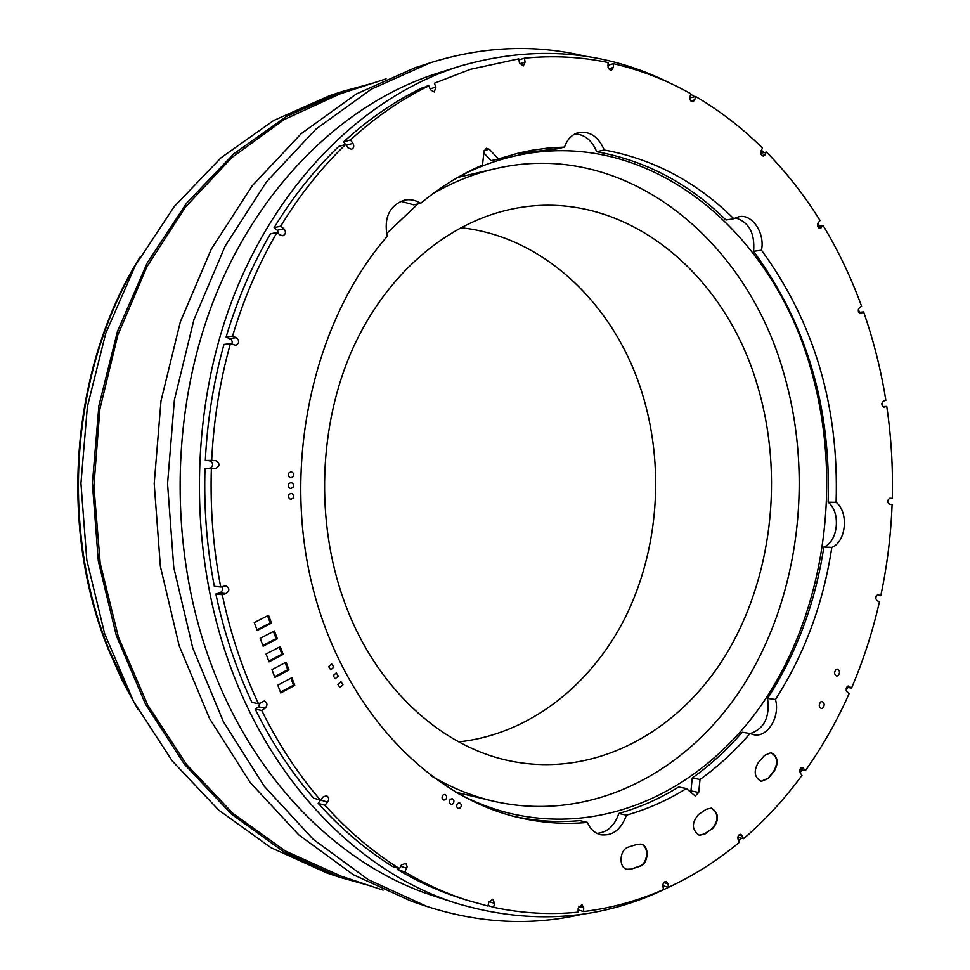 <?xml version="1.0" encoding="UTF-8"?>
<svg xmlns="http://www.w3.org/2000/svg" width="970" height="970" viewBox="0 0 970 970"><rect width="100%" height="100%" fill="white"/><g stroke="black" fill="none" stroke-linecap="round" stroke-linejoin="round"><path stroke-width="1.45" d="M292.976 487.389C294.007 484.818 293.304 483.205 290.879 482.551L288.769 483.727C287.738 486.309 288.429 487.922 290.854 488.565L292.976 487.389M667.93 883.755L666.22 881.572C663.965 881.584 662.862 883.076 662.886 886.01L663.492 889.575C637.969 900.803 611.33 908.126 583.588 911.557L583.722 907.678L581.903 904.573L578.205 908.272L578.059 912.164C550.184 914.965 522.03 913.352 493.584 907.326L494.554 903.361L492.796 899.214L488.928 902.076L487.922 906.041L467.322 900.305C446.006 893.503 425.187 884.046 404.866 871.933L407.157 866.816L405.884 863.288L401.422 864.925L399.531 868.659C372.759 851.939 347.903 830.793 324.938 805.221L327.654 802.044C329.339 799.195 328.939 797.097 326.441 795.752L323.155 796.904L320.415 800.068C297.826 773.842 278.257 743.966 261.718 710.452L265.137 708.173C267.768 705.154 267.502 702.765 264.337 700.983L258.493 703.735C242.5 669.724 230.423 633.374 222.263 594.695L226.131 593.579C229.829 590.633 229.708 588.05 225.78 585.807L220.711 586.983C213.218 548.062 210.102 508.51 211.363 468.34L215.546 468.546C220.057 466.012 220.093 463.369 215.667 460.604L211.678 460.374C213.642 420.252 219.875 381.331 230.399 343.622L235.746 345.308C239.457 343.234 239.638 340.7 236.292 337.681L232.545 336.154C243.7 298.772 258.517 264.216 276.996 232.46L280.221 235.043L282.937 235.734C285.895 234.122 286.223 231.818 283.919 228.811L280.706 226.192C299.681 195.006 321.325 167.774 345.635 144.506L348.097 147.901L351.552 149.319C353.892 148.119 354.341 146.118 352.934 143.354L350.485 139.935C375.099 117.358 401.228 99.34 428.861 85.869L430.45 89.725L434.257 91.992L435.93 87.106L434.366 83.25L470.377 69.331L518.744 58.843L519.459 62.82L523.279 65.972L525.097 62.165L524.418 58.2C552.876 55.351 580.751 56.794 608.032 62.517L608.093 67.754L610.385 70.289L611.488 70.289L613.307 67.488L613.452 63.693C640.564 70.01 666.329 80.013 690.761 93.714L689.925 97.133C689.718 100.128 690.773 101.68 693.065 101.801L694.738 99.886L695.599 96.491C719.764 110.677 742.05 127.858 762.468 148.034L761.038 150.883C760.322 153.963 761.183 155.709 763.632 156.109L766.506 152.084C786.597 172.636 804.445 195.443 820.062 220.529L818.207 222.7C816.934 225.707 817.589 227.598 820.159 228.35L823.142 225.549C838.407 250.89 851.223 277.784 861.578 306.229L859.42 307.672C857.613 310.461 858.038 312.437 860.693 313.601L863.615 311.916C873.594 340.531 881.015 370.007 885.852 400.355L883.512 401.034C881.184 403.471 881.378 405.496 884.094 407.121L886.774 406.418C891.236 436.852 893.079 467.491 892.291 498.35L889.854 498.228C887.101 500.18 887.053 502.217 889.72 504.351L892.097 504.497C890.933 535.343 887.162 565.752 880.772 595.725L878.008 594.719C875.304 596.162 875.013 598.187 877.171 600.769L879.463 601.691C872.697 631.555 863.397 660.34 851.563 688.021L848.617 685.984C845.973 686.99 845.464 688.942 847.089 691.828L849.162 693.526C836.952 721.001 822.366 746.706 805.391 770.629L802.445 767.44C799.898 768.058 799.171 769.901 800.238 772.957L801.972 775.357C784.645 798.977 765.209 820.087 743.638 838.698L740.874 834.273C738.473 834.564 737.527 836.249 738.073 839.317L739.31 842.36C717.436 860.572 693.853 875.546 668.56 887.295L667.93 883.755L663.722 882.627M280.269 646.59L266.095 654.022L269.042 661.843L283.179 654.386L280.269 646.59M268.557 615.259L254.261 622.57L257.232 630.464L271.491 623.116L268.557 615.259M291.885 677.678L277.82 685.22L280.742 692.98L294.771 685.402L291.885 677.678M449.462 802.93L450.953 804.385C453.22 804.275 454.178 802.905 453.827 800.25L452.323 798.795C450.056 798.904 449.11 800.286 449.462 802.93M456.809 807.004L458.301 808.459C460.556 808.349 461.514 806.979 461.162 804.324L459.671 802.869C457.416 802.978 456.47 804.36 456.809 807.004M442.174 798.577L443.678 800.032C445.957 799.935 446.928 798.553 446.564 795.897L445.06 794.43C442.781 794.539 441.823 795.921 442.174 798.577M333.183 675.629L335.22 678.77L338.287 676.054L336.238 672.901L333.183 675.629M337.887 684.384L339.888 687.512L342.956 684.796L340.943 681.655L337.887 684.384M328.697 666.681L330.758 669.846L333.813 667.117L331.74 663.953L328.697 666.681M288.902 494.482L288.369 496.713L289.399 498.701L290.952 499.308L293.098 498.119L293.631 495.888L292.6 493.9L291.036 493.293L288.902 494.482M288.902 472.984C287.872 475.567 288.575 477.191 291.012 477.834L293.11 476.658C294.14 474.063 293.437 472.451 290.988 471.808L288.902 472.984M286.089 662.17L271.976 669.652L274.898 677.448L288.987 669.93L286.089 662.17M274.425 630.961L260.19 638.333L263.149 646.19L277.347 638.781L274.425 630.961M712.526 828.78C719.497 820.208 719.146 813.321 711.434 808.107L706.184 809.283L698.461 814.533C691.416 823.045 691.731 829.956 699.37 835.279L704.838 834.079L712.041 828.671C718.952 820.305 718.673 813.43 711.192 808.058M767.888 778.643L774.169 771.344C778.971 762.614 777.904 756.394 770.98 752.671L764.554 755.4L758.225 762.687C753.387 771.356 754.405 777.601 761.28 781.408L767.888 778.643L774.666 769.901M630.888 869.217L639.63 866.416C648.712 864.076 649.851 845.719 641.024 844.143L637.363 844.288L628.596 847.016C619.515 849.259 618.193 867.641 627.008 869.35L630.888 869.217L639.157 866.295C648.093 863.991 649.415 845.961 640.782 844.094M483.836 152.981L491.111 160.668L498.422 158.922L489.304 149.271L484.175 150.532M400.792 201.275L413.656 204.828L420.737 203.288C440.271 187.077 460.859 174.333 482.502 165.058L484.03 151.272L486.334 148.24L489.304 149.271M420.737 203.288C415.402 200.038 409.91 198.995 404.235 200.184C389.431 205.604 383.756 217.68 387.175 236.401C314.438 320.015 282.403 459.622 311.382 581.915C340.373 704.317 424.775 794.866 516.44 817.019C540.217 822.803 563.885 824.609 587.42 822.427C590.281 829.059 594.646 833.157 600.539 834.746C612.506 836.237 621.139 829.714 626.438 815.176C647.487 809.174 667.481 800.298 686.408 788.537L695.26 795.994L698.715 792.466L700.013 779.48C718.236 766.421 734.908 751.095 750.016 733.502L754.042 734.787C767.67 737.636 780.365 716.49 775.466 699.491C804.542 654.107 823.324 603.401 831.811 547.371C846.216 542.036 849.041 512.136 836.104 502.314C839.171 406.624 814.291 322.586 761.486 250.199C765.124 233.249 752.393 213.837 739.201 216.649L733.793 218.723C696.581 181.936 653.404 159.044 604.261 150.01C598.514 136.77 589.99 130.938 578.678 132.526C571.985 134.369 567.268 139.231 564.516 147.088L548.22 148.046L531.899 150.277L518.865 152.981L498.422 158.922M820.753 701.856L822.123 701.504C824.682 703.117 824.864 705.336 822.681 708.148L821.299 708.5C818.753 706.887 818.571 704.669 820.753 701.856M836.128 669.47L837.413 669.13C839.984 670.719 840.19 672.925 838.019 675.75L836.722 676.09C834.151 674.489 833.957 672.283 836.128 669.47M881.863 403.423L882.215 405.739M887.732 500.678L887.695 501.684M876.359 595.616L875.716 598.575M847.525 687.524L846.24 690.507M801.996 770.034L800.092 772.714M741.395 838.201L738.606 840.638M662.849 885.755L668.56 887.295C602.055 920.239 531.354 925.574 456.458 903.3C363.847 873.994 276.959 789.774 232.388 671.907C187.756 554.852 188.519 411.001 234.34 294.516C280.56 178.092 367.06 95.509 459.537 66.263C534.555 44.535 605.195 50.379 671.434 83.784M690.628 94.235L694.738 96.709M761.414 150.132L763.827 152.629M817.819 223.294L819.517 226.095M858.377 309.272L859.444 312.328M470.377 69.331L434.366 83.25M427.576 86.257L427.249 85.445M428.861 85.869L421.756 88.052C394.208 101.474 368.163 119.419 343.635 141.887L350.485 139.935M345.538 144.53L343.635 141.887M345.635 144.506L338.797 146.422C314.571 169.58 293.001 196.667 274.098 227.683L280.706 226.192M278.851 233.94L277.287 230.278L274.098 227.683M276.996 232.46L270.4 233.903C251.982 265.489 237.226 299.851 226.107 337.014L232.545 336.154M231.879 344.204L232.266 341.84L231.321 339.621L226.107 337.014M230.399 343.622L223.973 344.435C213.497 381.925 207.277 420.604 205.325 460.483L211.678 460.374M210.405 468.352C213.667 465.188 213.303 462.654 209.302 460.726L205.325 460.483M211.363 468.34L205.01 468.413C203.761 508.341 206.865 547.65 214.334 586.341L220.711 586.983M258.493 703.735L251.97 702.413C236.025 668.597 223.997 632.452 215.873 594.004L219.729 592.9C222.385 591.579 223.076 589.505 221.815 586.68M320.415 800.068L313.674 798.213C291.158 772.132 271.661 742.426 255.183 709.094L258.578 706.827L260.372 702.51M399.531 868.659L392.523 866.477C365.836 849.829 341.064 828.78 318.172 803.342L321.773 798.504M467.322 900.305L460.12 898.002C438.864 891.224 418.094 881.803 397.845 869.738L398.524 868.356M459.537 66.263L437.494 73.235C345.853 102.226 260.299 183.548 214.625 297.899C169.35 412.311 168.598 553.433 212.697 668.403C256.759 784.172 342.689 867.107 434.475 896.159L456.458 903.3M582.303 914.225C531.572 926.047 479.835 923.464 427.055 906.501L368.297 879.669L313.286 839.353L264.264 786.258L223.427 721.765L192.739 647.948L173.775 567.535L167.555 483.715L174.394 399.943L193.939 319.663L225.161 246.077L266.471 181.887L315.893 129.155L371.195 89.252L430.146 62.844C483.048 46.257 534.809 44.062 585.443 56.26M340.3 877.474L326.975 873.024L270.957 847.671L218.674 810.071L172.211 760.916L133.618 701.492L104.663 633.737L86.803 560.078L80.934 483.399L87.361 406.757L105.766 333.231L135.206 265.695L174.248 206.561L221.063 157.746L273.625 120.522L329.824 95.581L343.174 91.228L286.587 116.364L233.649 153.951L186.482 203.288L147.125 263.088L117.443 331.437L98.879 405.86L92.392 483.436L98.309 561.072L116.327 635.617L145.512 704.184L184.421 764.275L231.236 813.963L283.895 851.927L340.3 877.474L369.315 885.549M372.262 83.359L343.174 91.228M430.146 62.844L414.784 67.852L356.233 94.041L301.33 133.545L252.297 185.682L211.327 249.096L180.359 321.761L160.984 400.986L154.206 483.666L160.377 566.383L179.171 645.765L209.605 718.649L250.102 782.366L298.748 834.855L353.371 874.758L411.729 901.372L427.055 906.501M386.096 78.861L340.033 93.872L284.04 119.613L231.794 157.625L185.367 207.192L146.761 267.017L117.794 335.159L99.874 409.182L93.896 486.225L100.189 563.194L118.401 637.023L147.61 704.863L186.398 764.299L232.958 813.418L285.265 850.945L341.258 876.213L383.126 890.157M455.851 792.32C473.481 801.826 491.547 808.847 510.014 813.381C611.633 837.449 712.21 783.918 769.646 692.568C826.937 600.551 841.96 476.331 810.738 368.624C771.829 228.665 645.729 124.366 512.427 156.57C493.912 160.959 475.809 167.846 458.095 177.231M417.949 203.894L386.521 233.624M735.357 217.862C748.949 222.045 755.036 233.2 753.605 251.327C806.337 323.337 831.181 406.963 828.125 502.205C841.038 511.99 838.226 541.745 823.833 547.044L831.811 547.371M750.186 733.587C764.239 728.797 770.034 717.072 767.573 698.424C796.612 653.271 815.358 602.807 823.833 547.044M698.715 792.466L690.955 790.902L692.253 777.976C710.44 764.99 727.088 749.749 742.159 732.253L750.016 733.502M690.955 790.902L690.616 792.272M596.865 833.363C607.232 832.515 614.543 825.882 618.824 813.442C639.836 807.489 659.782 798.662 678.673 786.985L686.408 788.537M512.766 816.085C535.27 821.153 557.653 822.669 579.902 820.632L587.42 822.427M564.516 147.088L557.047 148.859L515.191 153.891M575.028 133.884C584.789 134.49 592.015 140.444 596.695 151.732L604.261 150.01M733.793 218.723L725.96 220.008C688.809 183.439 645.729 160.68 596.695 151.732M828.125 502.205L836.104 502.314M753.605 251.327L761.486 250.199M618.824 813.442L626.438 815.176M692.253 777.976L700.013 779.48M767.573 698.424L775.466 699.491M737.818 837.389L743.638 838.698M799.813 769.646L805.391 770.629M846.495 687.403L851.563 688.021M876.492 595.434L880.772 595.725M889.332 498.313L892.291 498.35M882.809 406.588L886.774 406.418M858.765 312.388L863.615 311.916M817.698 226.374L823.142 225.549M760.722 153.26L766.506 152.084M689.803 97.921L695.599 96.491M607.947 65.269L613.452 63.693M518.938 59.885L524.418 58.2M215.873 594.004L222.263 594.695M255.183 709.094L261.718 710.452M318.172 803.342L324.938 805.221M397.845 869.738L404.866 871.933M488.043 905.556L493.584 907.326M578.144 909.909L583.588 911.557M283.179 654.386L281.93 654.192L279.287 647.111M268.763 661.14L281.93 654.192M271.491 623.116L270.254 622.958L267.562 615.768M256.977 629.785L270.254 622.958M294.771 685.402L293.522 685.184L290.903 678.2M280.463 692.228L293.522 685.184M288.987 669.93L287.738 669.724L285.107 662.68M274.631 676.72L287.738 669.724M277.347 638.781L276.098 638.612L273.431 631.47M262.882 645.499L276.098 638.612M699.127 835.218L704.353 833.97L712.041 828.671M761.038 781.347L767.403 778.546M774.169 771.344L773.672 771.247C778.425 762.735 777.443 756.527 770.726 752.635M626.778 869.29L630.415 869.096M460.617 227.695C544.315 236.462 615.029 305.404 642.043 392.838C664.984 466.327 658.727 550.499 624.826 618.326C590.584 685.766 528.783 734.351 458.737 741.868M344.132 601.133C315.311 521.678 318.609 425.187 352.534 349.103C386.727 273.091 448.407 221.73 513.142 208.805C621.503 186.555 724.566 270.812 757.606 386.084C784.269 475.639 772.181 579.417 724.893 656.375C677.46 732.847 594.768 777.855 511.117 761.147C441.314 747.409 375.026 687.257 344.132 601.133M432.778 193.806C452.99 182.045 473.821 173.691 495.258 168.731C623.746 138.395 745.712 238.05 783.59 372.565C814.024 476.209 799.51 595.895 744.002 684.468C688.361 772.399 591.082 823.785 492.93 801.087C471.541 795.97 450.771 787.47 430.644 775.563M131.799 698.048L109.113 649.997C60.419 530.069 70.519 378.191 133.375 269.126M742.389 835.679L738.958 834.915M803.657 768.24L801.05 767.791M849.477 686.36L847.707 686.142M878.48 594.816L877.535 594.755M884.446 407.073L883.755 407.097M861.445 313.334L859.917 313.48M821.275 227.708L818.922 228.059M765.063 154.909L761.886 155.552M694.738 99.886L690.761 100.868M613.307 67.488L608.578 68.834M525.097 62.165L519.738 63.79M435.93 87.106L430.11 88.888M352.934 143.354L346.169 145.245M283.919 228.811L277.287 230.278M236.292 337.681L229.841 338.518M215.667 460.604L209.302 460.726M226.131 593.579L219.729 592.9M265.137 708.173L258.578 706.827M327.654 802.044L320.876 800.189M406.733 868.186L400.719 866.331M494.554 903.361L489.062 901.627M583.722 907.678L578.787 906.21M108.422 649.573C57.848 525.243 71.065 367.181 139.85 257.353M138.189 709.846L122.208 680.613L108.446 649.645M455.512 792.126L492.93 801.087M457.767 177.425L495.258 168.731"/></g></svg>
